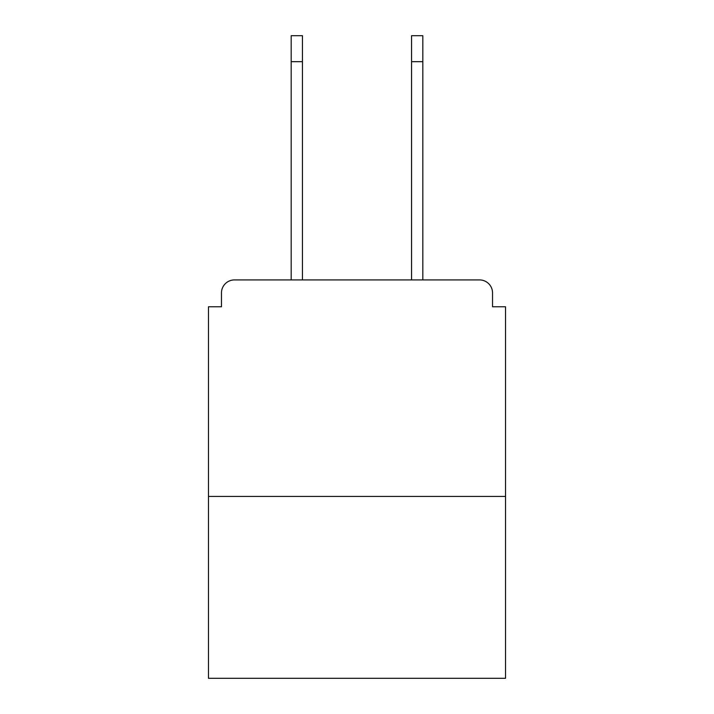 <?xml version="1.0" encoding="UTF-8"?>
<svg xmlns="http://www.w3.org/2000/svg" width="714" height="714" viewBox="0 0 714 714"><rect width="100%" height="100%" fill="white"/><g stroke="black" fill="none" stroke-linecap="round" stroke-linejoin="round"><path stroke-width="1.07" d="M492.535 306.77L492.535 292.91L492.535 306.77L505.53 306.77L505.53 678.3L208.47 678.3L208.47 306.77L221.465 306.77L221.465 292.91L221.465 306.77M505.53 496.435L208.47 496.435M492.535 292.91A12.995 12.995 0 0 0 479.54 279.924L234.46 279.924A12.995 12.995 0 0 0 221.465 292.91M479.54 279.924L424.553 279.924L479.54 279.924M289.447 279.924L234.46 279.924L289.447 279.924M291.178 61.681L291.178 35.7L302.441 35.7L302.441 61.681L291.178 61.681L291.178 279.924M302.441 279.924L302.441 61.681M411.559 279.924L411.559 35.7L422.822 35.7L422.822 61.681L411.559 61.681M422.822 279.924L422.822 61.681"/></g></svg>
